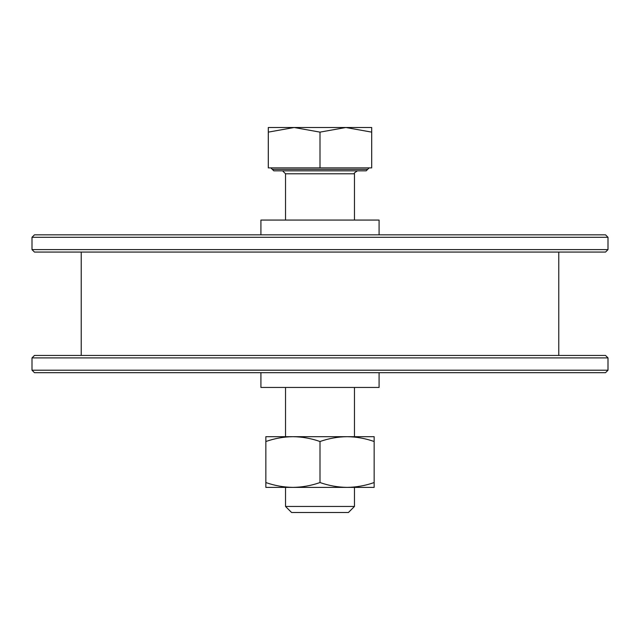 <?xml version="1.0" encoding="UTF-8"?>
<svg xmlns="http://www.w3.org/2000/svg" width="640" height="640" viewBox="0 0 640 640"><rect width="100%" height="100%" fill="white"/><g stroke="black" fill="none" stroke-linecap="round" stroke-linejoin="round"><path stroke-width="0.96" d="M605.536 372.68L34.464 372.68L32 370.216L608 370.216L605.536 372.68M32 237.296L34.464 234.832L605.536 234.832L608 237.296L32 237.296L32 249.6L608 249.6L605.536 252.064L34.464 252.064L32 249.6M32 357.904L34.464 355.448L605.536 355.448L608 357.904L32 357.904L32 370.216M608 237.296L608 249.6M81.232 252.064L81.232 355.448M558.768 252.064L558.768 355.448M608 357.904L608 370.216M379.08 372.68L379.08 387.448L260.92 387.448L260.92 372.68M260.92 234.832L260.92 220.064L379.08 220.064L379.08 234.832M366.2 170.832L273.8 170.832L272.32 169.352L367.68 169.352L366.2 170.832L357.416 170.832C354.448 172.712 353.464 173.696 354.464 173.784L285.536 173.784L285.536 220.064M354.464 506.456L348.424 512.496L291.576 512.496L285.536 506.456L354.464 506.456L354.464 487.384M268.304 167.88L268.304 132.128L294.152 127.504L320 132.128L320 167.88L268.304 167.88M320 132.128L345.848 127.504L371.696 127.504L371.696 132.128L345.848 127.504L268.304 127.504L268.304 132.128M320 167.88L371.696 167.88L371.696 132.128M279.984 170.832L282.584 170.832L285.536 173.784M265.848 441.512C274.688 438.416 283.712 436.8 292.92 436.68L265.848 436.68L265.848 482.544C274.688 485.648 283.712 487.256 292.92 487.384C302.152 487.256 311.184 485.64 320 482.544C328.84 485.648 337.864 487.256 347.08 487.384C356.312 487.256 365.336 485.64 374.152 482.544L374.152 441.512C365.336 438.416 356.312 436.808 347.08 436.68L292.92 436.68C302.152 436.808 311.184 438.416 320 441.512L320 482.544M320 441.512C328.84 438.416 337.864 436.8 347.08 436.68L374.152 436.68L374.152 441.512M265.848 482.544L265.848 487.384L374.152 487.384L374.152 482.544M285.536 387.448L285.536 436.68M285.536 487.384L285.536 506.456M367.68 169.352L369.16 167.88M272.32 169.352L270.84 167.88M354.464 173.784L354.464 220.064M354.464 387.448L354.464 436.68"/></g></svg>

